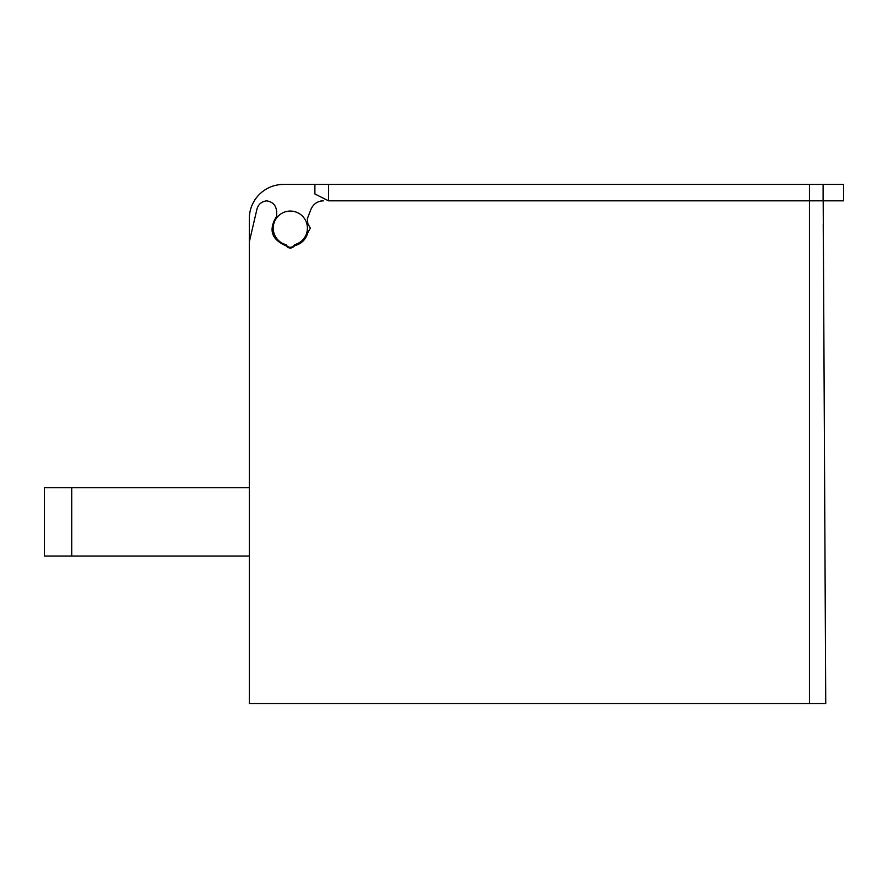 <?xml version="1.0" encoding="UTF-8"?>
<svg xmlns="http://www.w3.org/2000/svg" width="888" height="888" viewBox="0 0 888 888"><rect width="100%" height="100%" fill="white"/><g stroke="black" fill="none" stroke-linecap="round" stroke-linejoin="round"><path stroke-width="1.33" d="M249.328 556.021L44.4 556.021L44.4 487.712L249.328 487.712M71.728 487.712L71.728 556.021M249.328 241.814L249.328 703.574L825.74 703.574L823.109 184.427L843.6 184.427L843.6 200.821L823.109 200.821L823.109 184.427L283.472 184.427A34.155 34.155 0 0 0 249.328 218.581L249.328 241.814L256.921 209.268C258.297 204.318 261.538 201.509 266.633 200.866C272.86 201.842 276.201 205.472 276.645 211.755L276.645 216.272C268.309 229.67 271.384 239.471 285.881 245.699C288.833 248.818 291.786 248.818 294.727 245.699C301.498 243.8 305.861 239.471 307.814 232.734L310.312 228.149L307.814 223.565L307.381 218.581L310.844 209.579C313.253 203.974 317.504 201.054 323.598 200.821L321.045 200.821M314.896 193.995L328.56 200.821L314.896 193.995L314.896 184.427M823.232 224.054L823.365 250.349M824.408 450.149L824.808 525.285M286.058 244.688A17.072 17.072 0 0 1 273.471 225.297A17.072 17.072 0 0 1 291.741 211.133A17.072 17.072 0 0 1 294.561 244.688A4.784 4.784 0 0 1 286.058 244.688M809.445 703.574L809.445 200.821L328.56 200.821L328.56 184.427M823.109 200.821L809.445 200.821L809.445 184.427"/></g></svg>
